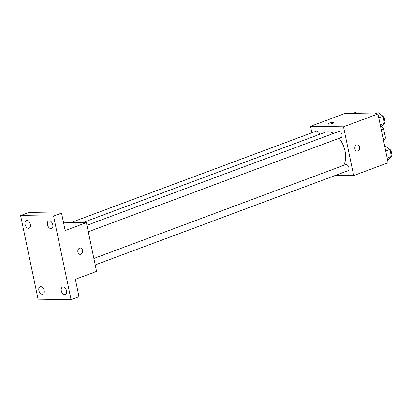 <?xml version="1.0" encoding="UTF-8"?>
<svg xmlns="http://www.w3.org/2000/svg" width="412" height="412" viewBox="0 0 412 412"><rect width="100%" height="100%" fill="white"/><g stroke="black" fill="none" stroke-linecap="round" stroke-linejoin="round"><path stroke-width="0.62" d="M381.234 129.646L383.598 128.765A8.601 5.366 -110.4 0 0 381.502 126.335M383.598 128.765L385.462 137.701A8.601 5.366 -110.4 0 1 384.298 140.173L383.495 140.471M383.103 138.581L385.462 137.701M311.874 132.788L310.524 126.309L344.983 113.47L377.964 113.975L388.145 162.73L353.687 175.569L335.698 175.296M310.524 126.309L343.5 126.814L377.964 113.975M343.5 126.814L353.687 175.569M357.256 144.813A3.167 2.405 -89.1 0 1 359.594 147.563A3.167 2.405 -89.1 0 1 357.843 151.029A3.167 2.405 -89.1 0 1 357.163 151.147A3.167 2.405 -89.1 0 1 354.804 147.944A3.167 2.405 -89.1 0 1 357.256 144.813A3.167 2.405 -89.1 0 1 359.594 147.563A3.167 2.405 -89.1 0 1 357.848 151.029A3.167 2.405 -89.1 0 1 357.158 151.147M343.721 165.351A19.91 12.422 -110.4 0 0 339.081 138.303M333.535 133.416A19.91 12.422 -110.4 0 0 325.156 132.283L82.848 222.573M319.578 134.363A3.26 2.034 -110.4 0 0 316.292 131.14L71.384 222.398M88.281 231.755L340.992 137.587A3.26 2.034 -110.4 0 0 341.759 133.828A3.26 2.034 -110.4 0 0 338.716 131.485L86.932 225.302M95.208 264.911L347.919 170.743A3.26 2.034 -110.4 0 0 348.686 166.978A3.26 2.034 -110.4 0 0 345.642 164.635L93.859 258.458M327.818 123.93A3.167 0.587 168.2 0 1 329.765 122.961A3.167 0.587 168.2 0 1 333.236 122.421A3.167 0.587 168.2 0 1 334.019 122.632A3.167 0.587 168.2 0 1 331.037 123.852A3.167 0.587 168.2 0 1 327.818 123.93A3.167 0.587 168.2 0 1 329.76 122.961A3.167 0.587 168.2 0 1 333.236 122.415A3.167 0.587 168.2 0 1 334.019 122.637M86.376 222.629L96.557 271.384L75.355 279.284L78.991 296.697L71.039 299.663L38.059 299.158L20.6 215.579L28.552 212.613L61.532 213.117L65.168 230.529L86.376 222.629L63.443 222.279M20.6 215.579L53.575 216.084L61.532 213.117M53.575 216.084L71.039 299.663M80.247 248.034A3.167 2.405 -89.1 0 1 82.585 250.784A3.167 2.405 -89.1 0 1 80.834 254.25A3.167 2.405 -89.1 0 1 80.155 254.369A3.167 2.405 -89.1 0 1 77.796 251.166A3.167 2.405 -89.1 0 1 80.247 248.034A3.167 2.405 -89.1 0 1 82.585 250.784A3.167 2.405 -89.1 0 1 80.84 254.25A3.167 2.405 -89.1 0 1 80.149 254.369M30.344 224.406A4.069 2.539 69.6 0 1 29.118 228.176A4.069 2.539 69.6 0 1 25.05 224.324A4.069 2.539 69.6 0 1 26.275 220.554A4.069 2.539 69.6 0 1 30.344 224.406M44.166 290.573A4.069 2.539 69.6 0 1 42.941 294.343A4.069 2.539 69.6 0 1 38.872 290.491A4.069 2.539 69.6 0 1 40.098 286.721A4.069 2.539 69.6 0 1 44.166 290.573M66.59 290.913A4.069 2.539 69.6 0 1 65.364 294.688A4.069 2.539 69.6 0 1 61.295 290.836A4.069 2.539 69.6 0 1 62.521 287.061A4.069 2.539 69.6 0 1 66.59 290.913M52.767 224.746A4.069 2.539 69.6 0 1 51.541 228.521A4.069 2.539 69.6 0 1 47.473 224.669A4.069 2.539 69.6 0 1 48.698 220.894A4.069 2.539 69.6 0 1 52.767 224.746M352.384 113.583L355.721 112.337L357.518 113.66M384.648 145.992L385.071 145.833L389.932 149.417L391.4 156.452L387.589 160.067M385.694 150.993L389.932 149.417M387.167 158.033L391.4 156.452M390.978 154.428A3.26 2.034 -110.4 0 0 391.194 151.456A3.26 2.034 -110.4 0 0 389.283 148.943M374.807 113.928L378.149 112.682L383.006 116.261L384.473 123.301L380.667 126.911M378.772 117.842L383.006 116.261M380.24 124.877L384.473 123.301M384.051 121.277A3.26 2.034 -110.4 0 0 384.267 118.306A3.26 2.034 -110.4 0 0 382.362 115.787"/></g></svg>
